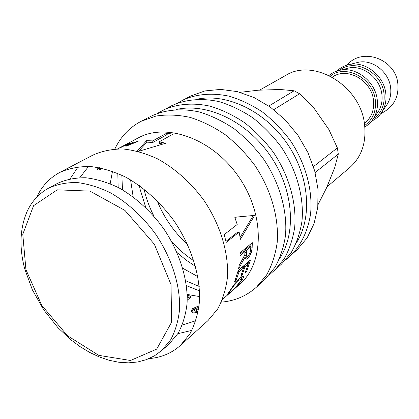 <?xml version="1.0" encoding="UTF-8"?>
<svg xmlns="http://www.w3.org/2000/svg" width="419" height="419" viewBox="0 0 419 419"><rect width="100%" height="100%" fill="white"/><g stroke="black" fill="none" stroke-linecap="round" stroke-linejoin="round"><path stroke-width="0.63" d="M240.066 92.332L258.109 90.216L280.122 89.488L294.138 90.776L268.82 106.049M259.555 90.169L285.569 75.499C313.459 57.592 360.497 85.534 364.525 124.249C366.52 142.591 361.571 157.062 349.666 167.652L326.925 186.884M373.209 118.928C381.437 113.209 385.035 104.792 384.008 93.678L384.003 93.657C381.924 71.958 354.27 57.812 339.437 70.376M332.272 77.133L332.838 76.782C347.231 66.773 371.506 80.39 373.46 100.078C374.46 109.757 371.611 117.362 364.907 122.893L364.383 123.296M356.056 62.866L358.313 62.3C372.407 59.074 389.01 71.958 390.618 87.629C391.336 93.72 390.246 99.188 387.35 104.043L386.035 105.965M315.14 172.502L338.301 154.066L334.687 167.694L326.422 188.131L318.031 204.671M273.748 109.663L299.585 93.756L313.931 108.092L328.878 129.518L337.379 147.923L313.449 166.615M299.585 93.756L294.138 90.776M338.301 154.066L337.379 147.923M240.516 277.713L241.695 278.645L238.814 280.437L234.305 285.177L231.021 289.629L229.465 292.488L227.391 294.363L234.19 284.386L239.956 278.148C241.648 276.681 242.758 275.985 243.282 276.074L243.533 276.168C243.947 276.54 243.502 277.739 242.198 279.756L237.945 285.009L236.017 286.716L240.852 280.94L241.695 278.645M242.297 276.388L241.292 278.326M228.805 292.08L229.355 292.619M228.9 291.938L229.465 292.488M229.193 291.488L229.633 291.896M136.955 141.528L138.134 141.334L125.894 146.289L129.361 144.785L132.184 142.591L133.357 142.287L131.121 144.036L136.955 141.528L137.044 141.784M132.367 143.052L132.184 142.591M100.665 167.925L101.058 168.297L99.298 168.867L99.423 167.673M97.376 167.312L97.056 168.915L98.276 170.025L100.445 169.36L102.152 168.249M99.23 168.836L98.03 167.422M97.056 168.915L98.957 168.569M225.977 241.375L237.751 232.047L239.134 232.089L226.202 242.365L224.186 234.614L237.196 224.49L234.797 217.225L254.658 215.382L240.427 239.301L239.134 232.089M240.134 237.364L253.259 215.513M244.397 216.335L234.829 217.314M138.589 151.338L146.907 142.172L152.93 142.418L166.814 134.756L166.594 133.268L173.078 134.106L159.262 141.795L159.377 143.303L162.844 144.031M166.814 134.756L171.036 135.243M159.262 141.795L165.631 143.256L138.343 151.421M152.93 142.418L152.699 140.899L166.594 133.268M146.907 142.172L146.571 140.653L152.699 140.899M137.243 151.139L146.571 140.653M187.23 295.379L190.43 296.055L190.624 297.359L187.251 296.647M187.225 300.208L190.624 297.359M120.017 147.787L117.655 148.876M117.634 148.897L119.986 147.724M119.232 148.169L117.681 148.897M121.28 146.949L119.211 148.132M122.008 146.571L119.446 147.923L122.008 146.571M118.996 148.164L119.446 147.923M129.508 143.822L125.957 145.723L124.883 146.042L129.047 143.759L126.182 144.817L121.054 147.399L126.528 144.482L129.586 143.335L130.503 143.183L129.508 143.822M244.796 254.731L245.136 255.6L246.623 256.239M246.519 256.14L246.938 256.365L248.299 255.679L250.054 253.029L250.881 246.639L246.314 250.468L246.519 256.14L245.136 255.6M246.314 250.468L244.911 250.033L249.488 246.21L250.881 246.639M244.911 250.033L244.853 251.578M248.567 255.428L246.655 257.748L245.398 258.544M250.908 243.832L250.808 246.618M243.832 256.732L245.01 257.193L238.542 268.961L239.149 265.515L244.79 254.825L244.947 251.61L243.544 251.17L240.035 254.103M244.947 251.61L240.003 255.747L240.035 252.887L252.311 242.664L252.138 248.09L250.997 253.835L248.022 258.361L246.252 259.22L245.01 257.193M241.475 274.419L242.203 274.916L240.768 276.173L243.617 267.861L242.276 267.123L238.181 270.648M245.979 270.884L246.671 271.36L245.256 272.596L248.362 263.761L247.027 263.032L243.717 265.882L243.219 267.641M248.477 261.676L247.948 263.535M235.237 280.227L235.965 280.735L234.493 282.018L238.212 270.517L250.41 260.016L246.671 271.36M238.044 271.245L239.055 271.805L235.965 280.735M243.617 267.861L239.055 271.805M243.717 265.882L245.057 266.615L242.203 274.916M248.362 263.761L245.057 266.615M231.393 291.582L222.426 299.559M222.437 299.527L233.095 290.074L237.081 285.852L232.325 290.755M199.104 305.681L192.588 308.672L191.368 310.495L191.986 312.255C192.263 312.852 193.405 313.003 195.406 312.726L198.119 312.113M198.58 309.521L196.448 310.06L194.06 309.678L194.735 308.724L195.249 310.091L198.758 308.337M194.353 309.096L193.059 310.039L191.865 311.846L191.986 312.255M198.915 307.232L194.777 308.845M198.302 311.149L197.035 311.427L194.589 311.034L194.06 309.678M182.296 325.034L195.914 320.697M88.592 166.401L79.788 177.656M187.199 294.426L199.648 296.594M233.435 289.801L239.862 284.098C264.295 263.184 265.002 214.36 238.531 176.582C212.323 138.621 166.306 122.301 138.197 137.93L121.704 146.718M112.491 171.287L110.192 183.711M177.866 333.681L191.886 330.376M149.038 358.596C161.106 357.627 171.507 353.296 180.249 345.591L208.049 320.535L217.613 309.07C222.641 299.863 225.909 289.361 227.417 277.556C228.868 253.165 220.452 224.898 204.058 200.56C191.111 182.789 174.891 168.312 157.465 158.817C145.744 153.433 134.237 150.149 122.94 148.965C112.004 149.002 102.011 151.039 92.966 155.077L59.802 172.429C49.542 177.939 41.858 186.183 36.757 197.16M78.117 166.809L70.146 178.803M180.249 345.591L189.88 333.933C194.898 324.51 198.093 313.705 199.465 301.512C200.596 276.278 191.525 246.791 174.304 221.258C160.728 202.597 143.848 187.309 125.82 177.2C113.722 171.439 101.885 167.872 90.31 166.495C79.133 166.385 68.962 168.359 59.802 172.429M161.645 350.593L169.119 343.994L178.127 333.262C182.82 324.557 185.806 314.554 187.084 303.246C188.136 279.824 179.678 252.411 163.656 228.659C151.029 211.302 135.342 197.077 118.603 187.67C107.369 182.323 96.386 179.013 85.649 177.756C75.289 177.682 65.883 179.568 57.429 183.412L48.641 188.126C39.234 193.342 32.127 200.963 27.324 210.982C19.913 227.857 19.038 247.137 24.7 268.83L32.357 289.812L43.655 309.777L58.005 327.747L70.717 339.662L79.882 346.508L89.399 352.285L99.141 356.888L108.971 360.235L118.76 362.241L128.355 362.849L137.6 361.995L146.346 359.664L154.417 355.857L161.645 350.593L170.664 339.819C175.346 331.068 178.311 320.991 179.552 309.589C180.521 285.968 171.895 258.266 155.669 234.216C142.884 216.639 127.041 202.215 110.155 192.656C98.832 187.209 87.775 183.831 76.976 182.516C66.563 182.406 57.12 184.276 48.641 188.126M285.653 259.89L297.385 249.504L307.117 237.929L314.046 223.673L317.77 207.274L318.026 189.414L314.711 170.879L307.918 152.537L297.93 135.269L285.213 119.897L270.381 107.149L254.16 97.59L237.327 91.614L220.656 89.404L204.881 90.939L190.64 96.035L176.823 103.42M290.178 256.135C300.942 245.497 308.106 230.822 310.615 213.512C312.836 189.933 305.556 163.206 290.33 140.554C282.128 129.649 272.827 120.127 262.414 111.983C251.583 104.823 240.443 99.544 228.989 96.155C211.605 92.568 195.914 94.013 181.919 100.487M157.099 200.638C163.929 217.608 174.115 232.252 187.649 244.56M296.427 242.748C312.7 217.351 309.395 175.451 286.779 143.026C264.248 110.537 226.113 92.866 196.642 99.287M144.042 189.058C146.152 198.417 149.489 207.51 154.045 216.33M171.874 241.962C178.562 249.305 185.921 255.595 193.966 260.828M139.354 185.565L140.124 189.362L145.864 207.709M177.111 252.631L186.083 260.063L195.61 266.442M269.333 274.843L281.516 264.101L291.357 252.343C296.615 243.067 300.166 232.624 302.005 221.017C304.157 197.124 296.678 169.973 281.186 146.917C272.842 135.819 263.383 126.114 252.819 117.807C241.836 110.496 230.55 105.101 218.959 101.618C201.654 97.831 185.25 99.403 171.434 105.834L157.125 113.518M274.162 270.868L284.051 259.026C289.325 249.672 292.871 239.129 294.688 227.397C296.778 203.236 289.131 175.729 273.403 152.327C264.939 141.062 255.354 131.205 244.659 122.762C233.551 115.325 222.138 109.82 210.427 106.258C192.96 102.372 176.425 103.912 162.535 110.375M130.576 179.856L133.174 196.909M182.82 268.286L197.904 276.655M279.651 258.413C296.83 232.681 293.478 188.89 269.742 154.873C246.105 120.787 206.221 102.409 176.121 109.563M185.737 280.772L199.234 286.455M121.85 175.2L122.484 189.833M186.476 285.669L199.538 290.88M221.321 302.141C234.918 300.968 246.676 295.929 256.596 287.025L264.949 279.342L274.89 267.406C280.18 257.952 283.721 247.283 285.507 235.399C287.518 210.909 279.656 182.946 263.635 159.12C255.019 147.645 245.283 137.6 234.42 128.979C223.149 121.379 211.585 115.744 199.732 112.077C182.061 108.065 165.369 109.563 151.379 116.063L141.271 121.222C129.471 127.423 120.662 136.694 114.832 149.033M117.812 173.377L118.153 187.434M187.256 297.155L189.812 298.04M256.596 287.025L266.584 275C271.889 265.468 275.419 254.684 277.179 242.659C279.106 217.87 271.056 189.503 254.768 165.29C246.011 153.626 236.133 143.398 225.129 134.619C213.711 126.873 202.01 121.122 190.027 117.362C178.143 114.827 166.804 114.387 156.02 116.042L141.271 121.222M345.497 68.847L348.529 68.035C363.048 64.783 380.075 78.07 381.877 94.228L381.877 94.254C382.636 100.513 381.536 106.143 378.572 111.135L373.47 118.514C376.833 112.947 378.085 106.62 377.215 99.539C375.277 81.427 355.982 66.469 339.919 70.277L337.709 70.827M372.187 120.394L373.47 118.514C371.244 122.065 368.369 124.867 364.834 126.915M330.34 76.096C345.382 63.683 373.177 78.081 375.304 100.036C376.382 111.203 372.842 119.682 364.682 125.47M380.861 113.554L382.123 111.679C385.375 106.232 386.59 100.073 385.768 93.201C383.924 75.504 365.153 60.907 349.336 64.542L347.136 65.071M25.936 269.674L41.806 305.456L67.485 335.729L98.8 355.37L130.513 360.481L156.696 349.116L171.581 322.258L171.036 284.59L154.323 244.172L124.967 210.432L89.933 191.106L57.251 189.838L33.572 205.687L22.783 234.3L25.936 269.674M230.649 289.304L231.021 289.629M233.854 284.82L234.305 285.177M238.102 279.892L238.814 280.437M241.716 279.342L242.198 279.756M100.445 169.36L99.874 168.826M129.743 143.696L129.586 143.335M244.916 252.489L246.199 252.929M246.655 257.748L248.022 258.361M249.907 253.39L250.997 253.835M250.845 247.65L252.138 248.09M192.588 308.672L193.059 310.039M196.448 310.06L197.035 311.427M345.518 68.842L348.529 68.035M348.425 68.098L339.919 70.277C335.813 71.125 332.188 72.848 329.035 75.451M358.313 62.3L349.336 64.542C344.47 65.526 340.301 67.716 336.829 71.104M371.616 121.122C376 119.048 379.504 115.901 382.123 111.679L387.35 104.043M380.803 113.633C393.31 107.437 398.993 97.517 397.846 83.879C396.002 59.383 362.32 46.593 347.047 65.097M240.454 277.718L241.585 278.614M98.276 170.025L97.208 169.009M245.764 259.01L246.252 259.22M191.368 310.495L191.865 311.846"/></g></svg>
